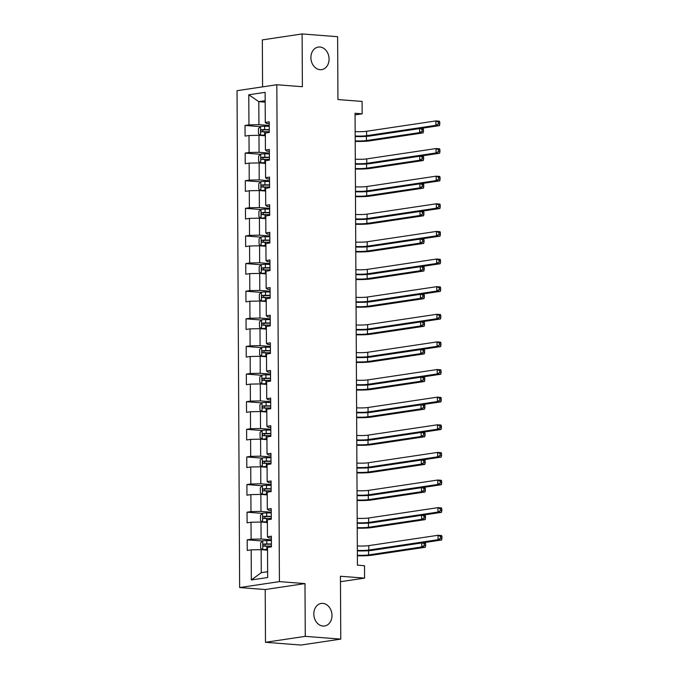 <?xml version="1.0" encoding="UTF-8"?>
<svg xmlns="http://www.w3.org/2000/svg" width="679" height="679" viewBox="0 0 679 679"><rect width="100%" height="100%" fill="white"/><g stroke="black" fill="none" stroke-linecap="round" stroke-linejoin="round"><path stroke-width="1.02" d="M322.839 603.385A11.399 9.031 -98.5 0 1 331.946 614.402A11.399 9.031 -98.5 0 1 324.579 625.996A11.399 9.031 -98.5 0 1 322.958 626.046A11.399 9.031 -98.5 0 1 313.851 615.03A11.399 9.031 -98.5 0 1 321.218 603.444A11.399 9.031 -98.5 0 1 322.839 603.385M319.928 47.012A11.399 9.031 -98.5 0 1 329.035 58.029A11.399 9.031 -98.5 0 1 321.668 69.623A11.399 9.031 -98.5 0 1 320.047 69.674A11.399 9.031 -98.5 0 1 310.94 58.657A11.399 9.031 -98.5 0 1 318.298 47.072A11.399 9.031 -98.5 0 1 319.928 47.012M265.489 642.3L301.001 645.05L340.773 639.109L305.261 636.359L304.99 583.592L279.417 581.614L239.645 587.556L265.209 589.533L265.489 642.3L305.261 636.359M279.417 581.614L276.82 84.739L237.039 90.68L239.645 587.556M276.82 84.739L302.384 86.717L302.113 33.95L262.332 39.891L262.578 86.87M302.113 33.95L337.624 36.7L337.947 99.558L362.094 101.426L362.162 113.826L355.058 113.274L357.426 565.174L364.53 565.726L364.589 578.118L340.442 576.25L340.773 639.109M248.786 94.771L248.947 124.877L245.026 125.462L245.077 136.089L249.006 135.503L249.091 152.503L245.17 153.089L245.221 163.707L249.151 163.121L249.235 180.122L245.314 180.707L245.365 191.334L249.295 190.748L249.38 207.749L245.458 208.334L245.509 218.961L249.439 218.375L249.524 235.375L245.603 235.961L245.654 246.579L249.583 245.993L249.668 262.994L245.747 263.579L245.798 274.206L249.728 273.62L249.813 290.62L245.891 291.206L245.951 301.832L249.872 301.247L249.957 318.239L246.036 318.833L246.095 329.451L250.016 328.865L250.101 345.866L246.18 346.451L246.239 357.078L250.161 356.492L250.245 373.492L246.324 374.078L246.384 384.704L250.305 384.119L250.39 401.111L246.469 401.696L246.528 412.323L250.449 411.737L250.534 428.738L246.613 429.323L246.672 439.95L250.593 439.364L250.687 456.364L246.757 456.95L246.817 467.576L250.738 466.991L250.831 483.983L246.901 484.568L246.961 495.195L250.882 494.609L250.975 511.61L247.046 512.195L247.105 522.822L251.026 522.236L251.12 539.236L247.19 539.822L247.249 550.44L251.171 549.854L251.332 579.959L267.67 577.523L267.509 547.418L271.439 546.833L271.379 536.206L267.458 536.792L267.365 519.791L271.294 519.206L271.235 508.579L267.314 509.174L267.22 492.173L271.15 491.588L271.091 480.961L267.17 481.547L267.076 464.546L271.006 463.961L270.946 453.334L267.025 453.92L266.932 436.92L270.862 436.334L270.802 425.716L266.881 426.302L266.788 409.301L270.709 408.716L270.658 398.089L266.737 398.675L266.643 381.674L270.565 381.089L270.514 370.462L266.592 371.048L266.499 354.048L270.42 353.462L270.369 342.844L266.448 343.43L266.355 326.429L270.276 325.844L270.225 315.217L266.295 315.803L266.21 298.802L270.132 298.217L270.081 287.59L266.151 288.176L266.066 271.176L269.987 270.59L269.936 259.972L266.007 260.558L265.922 243.557L269.843 242.972L269.792 232.345L265.862 232.931L265.778 215.93L269.699 215.345L269.648 204.718L265.718 205.304L265.633 188.312L269.555 187.727L269.504 177.1L265.574 177.686L265.489 160.685L269.41 160.1L269.359 149.473L265.43 150.059L265.345 133.059L269.266 132.473L269.215 121.847L265.285 122.432L265.133 92.336L248.786 94.771L258.809 101.655L258.928 124.673L269.232 125.471M267.458 536.792L268.842 537.878L271.388 538.074M271.396 539.83L261.101 539.033L261.008 522.032L267.382 522.524M251.12 539.236L261.101 539.033M251.026 522.236L261.008 522.032M267.314 509.174L268.697 510.252L271.244 510.447M271.252 512.204L260.957 511.406L260.863 494.405L267.237 494.898M250.975 511.61L260.957 511.406M250.882 494.609L260.863 494.405M267.17 481.547L268.553 482.625L271.099 482.828M271.108 484.577L260.812 483.788L260.719 466.787L267.093 467.279M250.831 483.983L260.812 483.788M250.738 466.991L260.719 466.787M267.025 453.92L268.409 455.006L270.955 455.202M270.963 456.959L260.668 456.161L260.575 439.16L266.949 439.652M250.687 456.364L260.668 456.161M250.593 439.364L260.575 439.16M266.881 426.302L268.256 427.38L270.811 427.575M270.819 429.332L260.524 428.534L260.43 411.533L266.805 412.026M250.534 428.738L260.524 428.534M250.449 411.737L260.43 411.533M266.737 398.675L268.112 399.753L270.666 399.956M270.675 401.713L260.38 400.916L260.286 383.915L266.66 384.407M250.39 401.111L260.38 400.916M250.305 384.119L260.286 383.915M266.592 371.048L267.967 372.134L270.522 372.33M270.531 374.087L260.227 373.289L260.142 356.288L266.516 356.781M250.245 373.492L260.227 373.289M250.161 356.492L260.142 356.288M266.448 343.43L267.823 344.508L270.378 344.703M270.386 346.46L260.082 345.662L259.998 328.661L266.372 329.162M250.101 345.866L260.082 345.662M250.016 328.865L259.998 328.661M266.295 315.803L267.679 316.881L270.234 317.085M270.242 318.841L259.938 318.044L259.853 301.043L266.227 301.535M249.957 318.239L259.938 318.044M249.872 301.247L259.853 301.043M266.151 288.176L267.534 289.262L270.089 289.458M270.098 291.215L259.794 290.417L259.709 273.416L266.083 273.909M249.813 290.62L259.794 290.417M249.728 273.62L259.709 273.416M266.007 260.558L267.39 261.636L269.945 261.831M269.953 263.588L259.65 262.79L259.565 245.79L265.939 246.29M249.668 262.994L259.65 262.79M249.583 245.993L259.565 245.79M265.862 232.931L267.246 234.017L269.801 234.213M269.809 235.969L259.505 235.172L259.42 218.171L265.795 218.663M249.524 235.375L259.505 235.172M249.439 218.375L259.42 218.171M265.718 205.304L267.102 206.391L269.656 206.586M269.665 208.343L259.361 207.545L259.276 190.544L265.65 191.037M249.38 207.749L259.361 207.545M249.295 190.748L259.276 190.544M265.574 177.686L266.957 178.764L269.512 178.959M269.521 180.716L259.217 179.918L259.132 162.926L265.497 163.418M249.235 180.122L259.217 179.918M249.151 163.121L259.132 162.926M265.43 150.059L266.813 151.145L269.368 151.341M269.376 153.098L259.072 152.3L258.988 135.299L265.353 135.792M249.091 152.503L259.072 152.3M249.006 135.503L258.988 135.299M265.285 122.432L266.669 123.519L269.224 123.714M265.183 102.147L258.809 101.655L265.175 100.704M248.947 124.877L258.928 124.673M340.476 581.716L364.589 578.118M355.066 114.887L362.162 113.826M267.526 550.151L261.152 549.659L261.271 572.677L267.636 571.726M251.332 579.959L261.271 572.677M251.171 549.854L261.152 549.659M245.026 125.462L260.388 126.65M245.17 153.089L260.532 154.277M245.314 180.707L260.677 181.896M245.458 208.334L260.821 209.522M245.603 235.961L260.965 237.149M245.747 263.579L261.109 264.768M245.891 291.206L261.254 292.394M246.036 318.833L261.398 320.021M246.18 346.451L261.542 347.64M246.324 374.078L261.687 375.266M246.469 401.696L261.831 402.893M246.613 429.323L261.984 430.511M246.757 456.95L262.128 458.138M246.901 484.568L262.272 485.765M247.046 512.195L262.417 513.383M247.19 539.822L262.561 541.01M304.99 583.592L265.209 589.533M355.159 131.59A8.903 0.968 179.7 0 0 366.609 131.268L435.893 120.921L439.44 121.193L439.78 122.228L438.362 122.118L438.371 123.892L439.788 124.002L439.78 122.228M355.176 136.012A8.903 0.968 179.7 0 0 366.626 135.69L435.91 125.343L435.893 120.921L438.362 122.118M438.371 123.892L435.91 125.343L439.466 125.623L370.182 135.97A13.359 1.46 -0.3 0 1 355.185 136.547M439.466 125.623L439.788 124.002M269.232 126.235L264.632 126.226A4.719 0.518 -0.3 0 0 260.6 126.447L258.461 128.535L258.487 133.848L260.651 135.299A4.719 0.518 -0.3 0 1 264.674 135.079L265.353 135.087M260.651 135.299L265.353 135.333M269.249 129.604L264.649 129.596A4.719 0.518 179.7 0 0 261.602 129.697C260.541 130.512 260.549 131.225 261.61 131.828A4.719 0.518 -0.3 0 1 264.657 131.718L269.266 131.726M263.656 131.981C262.34 131.361 262.34 130.657 263.647 129.859L269.249 129.859M355.202 140.884A8.903 0.968 179.7 0 0 366.439 140.553L419.597 132.617L419.571 128.594M423.458 129.502L422.041 129.392L422.049 131.157L423.467 131.268L423.458 129.502L423.119 128.467L421.353 128.323M422.049 131.157L419.597 132.617L423.144 132.889L369.987 140.825A13.359 1.46 -0.3 0 1 355.21 141.41M423.144 132.889L423.467 131.268M422.041 129.392L420.208 128.501M355.304 159.209A8.903 0.968 179.7 0 0 366.753 158.894L436.037 148.548L439.585 148.82L439.924 149.855L438.507 149.745L438.515 151.519L439.933 151.629L439.924 149.855M355.321 163.639A8.903 0.968 179.7 0 0 366.77 163.316L436.054 152.97L436.037 148.548L438.507 149.745M438.515 151.519L436.054 152.97L439.61 153.242L370.327 163.588A13.359 1.46 -0.3 0 1 355.329 164.165M439.61 153.242L439.933 151.629M355.448 186.835A8.903 0.968 179.7 0 0 366.898 186.513L436.181 176.167L439.729 176.447L440.068 177.482L438.651 177.372L438.659 179.137L440.077 179.248L440.068 177.482M355.465 191.266A8.903 0.968 179.7 0 0 366.915 190.943L436.198 180.597L436.181 176.167L438.651 177.372M438.659 179.137L436.198 180.597L439.754 180.869L370.471 191.215A13.359 1.46 -0.3 0 1 355.473 191.792M439.754 180.869L440.077 179.248M269.376 153.861L264.776 153.853A4.719 0.518 -0.3 0 0 260.744 154.065L258.606 156.162L258.631 161.475L260.795 162.918A4.719 0.518 -0.3 0 1 264.818 162.705L265.497 162.705M260.795 162.918L265.497 162.96M269.393 157.222L264.793 157.214A4.719 0.518 179.7 0 0 261.746 157.324C260.685 158.139 260.694 158.844 261.755 159.446A4.719 0.518 -0.3 0 1 264.802 159.344L269.41 159.353M263.8 159.607C262.484 158.988 262.484 158.275 263.791 157.486L269.393 157.477M355.346 168.511A8.903 0.968 179.7 0 0 366.584 168.18L419.741 160.236L419.715 156.212M423.603 157.121L422.185 157.01L422.194 158.784L423.62 158.894L423.603 157.121L423.263 156.085L421.498 155.949M422.194 158.784L419.741 160.236L423.289 160.516L370.131 168.451A13.359 1.46 -0.3 0 1 355.355 169.037M423.289 160.516L423.62 158.894M422.185 157.01L420.352 156.119M269.521 181.488L264.92 181.471A4.719 0.518 -0.3 0 0 260.889 181.692L258.75 183.78L258.775 189.093L260.94 190.544A4.719 0.518 -0.3 0 1 264.963 190.332L265.642 190.332M260.94 190.544L265.642 190.587M269.538 184.849L264.937 184.841A4.719 0.518 179.7 0 0 261.89 184.951C260.829 185.766 260.838 186.47 261.899 187.073A4.719 0.518 -0.3 0 1 264.946 186.963L269.555 186.971M263.944 187.234C262.629 186.606 262.629 185.902 263.936 185.104L269.546 185.104M355.49 196.138A8.903 0.968 179.7 0 0 366.728 195.798L419.885 187.862L419.86 183.839M423.747 184.747L422.33 184.637L422.338 186.411L423.764 186.521L423.747 184.747L423.416 183.712L421.642 183.576M422.338 186.411L419.885 187.862L423.433 188.134L370.276 196.078A13.359 1.46 -0.3 0 1 355.499 196.655M423.433 188.134L423.764 186.521M422.33 184.637L420.496 183.746M355.592 214.462A8.903 0.968 179.7 0 0 367.042 214.14L436.325 203.793L439.873 204.065L440.213 205.1L438.795 204.99L438.804 206.764L440.221 206.874L440.213 205.1M355.609 218.884A8.903 0.968 179.7 0 0 367.059 218.562L436.351 208.215L436.325 203.793L438.795 204.99M438.804 206.764L436.351 208.215L439.899 208.495L370.615 218.842A13.359 1.46 -0.3 0 1 355.618 219.419M439.899 208.495L440.221 206.874M355.737 242.08A8.903 0.968 179.7 0 0 367.186 241.758L436.47 231.412L440.017 231.692L440.357 232.727L438.94 232.617L438.948 234.391L440.365 234.501L440.357 232.727M355.754 246.511A8.903 0.968 179.7 0 0 367.203 246.188L436.495 235.842L436.47 231.412L438.94 232.617M438.948 234.391L436.495 235.842L440.043 236.114L370.759 246.46A13.359 1.46 -0.3 0 1 355.762 247.037M440.043 236.114L440.365 234.501M355.881 269.707A8.903 0.968 179.7 0 0 367.331 269.385L436.614 259.038L440.162 259.31L440.501 260.354L439.084 260.244L439.092 262.009L440.51 262.119L440.501 260.354M355.898 274.138A8.903 0.968 179.7 0 0 367.356 273.815L436.639 263.469L436.614 259.038L439.084 260.244M439.092 262.009L436.639 263.469L440.187 263.741L370.904 274.087A13.359 1.46 -0.3 0 1 355.906 274.664M440.187 263.741L440.51 262.119M269.665 209.107L265.065 209.098A4.719 0.518 -0.3 0 0 261.033 209.319L258.894 211.407L258.92 216.72L261.084 218.171A4.719 0.518 -0.3 0 1 265.107 217.951L265.786 217.951M261.084 218.171L265.786 218.205M269.682 212.476L265.082 212.468A4.719 0.518 179.7 0 0 262.035 212.569C260.974 213.384 260.982 214.097 262.043 214.7A4.719 0.518 -0.3 0 1 265.09 214.589L269.699 214.598M264.089 214.853C262.773 214.233 262.773 213.529 264.08 212.731L269.69 212.731M355.635 223.756A8.903 0.968 179.7 0 0 366.872 223.425L420.029 215.489L420.004 211.466M423.9 212.374L422.474 212.264L422.482 214.029L423.908 214.14L423.9 212.374L423.56 211.33L421.786 211.194M422.482 214.029L420.029 215.489L423.577 215.761L370.42 223.697A13.359 1.46 -0.3 0 1 355.643 224.282M423.577 215.761L423.908 214.14M422.474 212.264L420.641 211.373M269.809 236.733L265.209 236.725A4.719 0.518 -0.3 0 0 261.177 236.937L259.038 239.033L259.064 244.347L261.228 245.79A4.719 0.518 -0.3 0 1 265.251 245.577L265.93 245.577M261.228 245.79L265.93 245.832M269.826 240.094L265.226 240.086A4.719 0.518 179.7 0 0 262.179 240.196C261.118 241.011 261.126 241.716 262.187 242.318A4.719 0.518 -0.3 0 1 265.234 242.216L269.843 242.225M264.233 242.479C262.926 241.86 262.917 241.147 264.224 240.358L269.835 240.349M355.779 251.383A8.903 0.968 179.7 0 0 367.016 251.052L420.174 243.107L420.148 239.084M424.044 239.993L422.618 239.882L422.627 241.656L424.052 241.766L424.044 239.993L423.704 238.957L421.939 238.821M422.627 241.656L420.174 243.107L423.721 243.388L370.564 251.323A13.359 1.46 -0.3 0 1 355.788 251.909M423.721 243.388L424.052 241.766M422.618 239.882L420.785 238.991M269.953 264.36L265.353 264.343A4.719 0.518 -0.3 0 0 261.322 264.564L259.183 266.652L259.208 271.965L261.373 273.416A4.719 0.518 -0.3 0 1 265.396 273.204L266.075 273.204M261.373 273.416L266.075 273.459M269.97 267.721L265.37 267.713A4.719 0.518 179.7 0 0 262.323 267.823C261.271 268.629 261.271 269.342 262.332 269.945A4.719 0.518 -0.3 0 1 265.379 269.835L269.987 269.843M264.377 270.106C263.07 269.478 263.062 268.774 264.369 267.976L269.979 267.976M355.932 279.001A8.903 0.968 179.7 0 0 367.161 278.67L420.318 270.734L420.301 266.711M424.188 267.619L422.762 267.509L422.771 269.283L424.197 269.393L424.188 267.619L423.849 266.584L422.083 266.448M422.771 269.283L420.318 270.734L423.866 271.006L370.709 278.95A13.359 1.46 -0.3 0 1 355.932 279.527M423.866 271.006L424.197 269.393M422.762 267.509L420.929 266.618M356.025 297.334A8.903 0.968 179.7 0 0 367.475 297.012L436.758 286.665L440.306 286.937L440.646 287.972L439.228 287.862L439.237 289.636L440.654 289.746L440.646 287.972M356.051 301.756A8.903 0.968 179.7 0 0 367.5 301.434L436.784 291.087L436.758 286.665L439.228 287.862M439.237 289.636L436.784 291.087L440.331 291.367L371.048 301.714A13.359 1.46 -0.3 0 1 356.051 302.291M440.331 291.367L440.654 289.746M270.098 291.978L265.497 291.97A4.719 0.518 -0.3 0 0 261.466 292.191L259.327 294.279L259.353 299.592L261.517 301.043A4.719 0.518 -0.3 0 1 265.54 300.822L266.219 300.822M261.517 301.043L266.219 301.077M270.123 295.348L265.514 295.331A4.719 0.518 179.7 0 0 262.467 295.441C261.415 296.256 261.415 296.969 262.476 297.572A4.719 0.518 -0.3 0 1 265.523 297.461L270.132 297.47M264.521 297.725C263.214 297.105 263.206 296.392 264.513 295.603L270.123 295.594M356.076 306.628A8.903 0.968 179.7 0 0 367.305 306.297L420.462 298.361L420.445 294.338M424.333 295.246L422.907 295.136L422.915 296.901L424.341 297.012L424.333 295.246L423.993 294.202L422.228 294.066M422.915 296.901L420.462 298.361L424.01 298.633L370.853 306.568A13.359 1.46 -0.3 0 1 356.076 307.154M424.01 298.633L424.341 297.012M422.907 295.136L421.073 294.245M356.169 324.952A8.903 0.968 179.7 0 0 367.619 324.63L436.903 314.284L440.45 314.564L440.79 315.599L439.372 315.489L439.381 317.263L440.798 317.373L440.79 315.599M356.195 329.383A8.903 0.968 179.7 0 0 367.645 329.06L436.928 318.714L436.903 314.284L439.372 315.489M439.381 317.263L436.928 318.714L440.476 318.986L371.192 329.332A13.359 1.46 -0.3 0 1 356.195 329.909M440.476 318.986L440.798 317.373M270.25 319.605L265.642 319.597A4.719 0.518 -0.3 0 0 261.61 319.809L259.471 321.905L259.497 327.219L261.661 328.661A4.719 0.518 -0.3 0 1 265.684 328.449L266.363 328.449M261.661 328.661L266.363 328.704M270.267 322.966L265.659 322.958A4.719 0.518 179.7 0 0 262.612 323.068C261.559 323.883 261.559 324.587 262.62 325.19A4.719 0.518 -0.3 0 1 265.667 325.08L270.276 325.097M264.666 325.351C263.359 324.732 263.35 324.019 264.657 323.229L270.267 323.221M356.22 334.255A8.903 0.968 179.7 0 0 367.449 333.924L420.607 325.979L420.59 321.956M424.477 322.864L423.051 322.754L423.059 324.528L424.485 324.638L424.477 322.864L424.137 321.829L422.372 321.693M423.059 324.528L420.607 325.979L424.154 326.26L370.997 334.195A13.359 1.46 -0.3 0 1 356.22 334.781M424.154 326.26L424.485 324.638M423.051 322.754L421.218 321.863M356.314 352.579A8.903 0.968 179.7 0 0 367.763 352.257L437.047 341.91L440.595 342.182L440.934 343.226L439.517 343.116L439.525 344.881L440.943 344.991L440.934 343.226M356.339 357.001A8.903 0.968 179.7 0 0 367.789 356.687L437.072 346.341L437.047 341.91L439.517 343.116M439.525 344.881L437.072 346.341L440.62 346.613L371.337 356.959A13.359 1.46 -0.3 0 1 356.339 357.536M440.62 346.613L440.943 344.991M270.395 347.232L265.786 347.215A4.719 0.518 -0.3 0 0 261.763 347.436L259.616 349.524L259.641 354.837L261.805 356.288A4.719 0.518 -0.3 0 1 265.829 356.076L266.507 356.076M261.805 356.288L266.507 356.331M270.412 350.593L265.803 350.585A4.719 0.518 179.7 0 0 262.756 350.695C261.704 351.501 261.704 352.214 262.773 352.817A4.719 0.518 -0.3 0 1 265.812 352.707L270.42 352.715M264.81 352.978C263.503 352.35 263.494 351.646 264.802 350.848L270.412 350.848M356.365 361.873A8.903 0.968 179.7 0 0 367.594 361.542L420.751 353.606L420.734 349.583M424.621 350.491L423.195 350.381L423.204 352.155L424.63 352.265L424.621 350.491L424.282 349.456L422.516 349.32M423.204 352.155L420.751 353.606L424.307 353.878L371.141 361.822A13.359 1.46 -0.3 0 1 356.365 362.399M424.307 353.878L424.63 352.265M423.195 350.381L421.362 349.49M356.458 380.206A8.903 0.968 179.7 0 0 367.908 379.884L437.191 369.537L440.739 369.809L441.078 370.844L439.661 370.734L439.669 372.508L441.087 372.618L441.078 370.844M356.483 384.628A8.903 0.968 179.7 0 0 367.933 384.306L437.217 373.959L437.191 369.537L439.661 370.734M439.669 372.508L437.217 373.959L440.764 374.239L371.481 384.586A13.359 1.46 -0.3 0 1 356.483 385.163M440.764 374.239L441.087 372.618M270.539 374.85L265.93 374.842A4.719 0.518 -0.3 0 0 261.907 375.054L259.76 377.151L259.794 382.464L261.95 383.915A4.719 0.518 -0.3 0 1 265.973 383.694L266.652 383.694M261.95 383.915L266.66 383.949M270.556 378.22L265.947 378.203A4.719 0.518 179.7 0 0 262.9 378.313C261.848 379.128 261.848 379.841 262.917 380.444A4.719 0.518 -0.3 0 1 265.956 380.333L270.565 380.342M264.954 380.596C263.647 379.977 263.639 379.264 264.946 378.475L270.556 378.466M356.509 389.5A8.903 0.968 179.7 0 0 367.738 389.169L420.895 381.233L420.878 377.21M424.765 378.118L423.34 378.008L423.357 379.773L424.774 379.884L424.765 378.118L424.426 377.074L422.661 376.938M423.357 379.773L420.895 381.233L424.451 381.505L371.286 389.44A13.359 1.46 -0.3 0 1 356.509 390.026M424.451 381.505L424.774 379.884M423.34 378.008L421.506 377.108M356.602 407.824A8.903 0.968 179.7 0 0 368.052 407.502L437.335 397.156L440.883 397.436L441.223 398.471L439.805 398.361L439.814 400.135L441.24 400.245L441.223 398.471M356.628 412.255A8.903 0.968 179.7 0 0 368.077 411.932L437.361 401.586L437.335 397.156L439.805 398.361M439.814 400.135L437.361 401.586L440.909 401.858L371.625 412.204A13.359 1.46 -0.3 0 1 356.628 412.781M440.909 401.858L441.24 400.245M270.683 402.477L266.075 402.469A4.719 0.518 -0.3 0 0 262.052 402.681L259.904 404.777L259.938 410.082L262.094 411.533A4.719 0.518 -0.3 0 1 266.126 411.321L266.796 411.321M262.094 411.533L266.805 411.576M270.7 405.838L266.092 405.83A4.719 0.518 179.7 0 0 263.045 405.94C261.992 406.755 261.992 407.459 263.062 408.062A4.719 0.518 -0.3 0 1 266.1 407.952L270.709 407.969M265.099 408.223C263.791 407.604 263.783 406.891 265.09 406.101L270.7 406.093M356.653 417.127A8.903 0.968 179.7 0 0 367.882 416.787L421.039 408.851L421.022 404.828M424.91 405.736L423.484 405.626L423.501 407.4L424.918 407.51L424.91 405.736L424.57 404.701L422.805 404.565M423.501 407.4L421.039 408.851L424.596 409.131L371.43 417.067A13.359 1.46 -0.3 0 1 356.653 417.653M424.596 409.131L424.918 407.51M423.484 405.626L421.651 404.735M356.747 435.451A8.903 0.968 179.7 0 0 368.196 435.129L437.48 424.782L441.036 425.054L441.367 426.098L439.95 425.988L439.958 427.753L441.384 427.863L441.367 426.098M356.772 439.873A8.903 0.968 179.7 0 0 368.222 439.559L437.505 429.213L437.48 424.782L439.95 425.988M439.958 427.753L437.505 429.213L441.053 429.484L371.769 439.831A13.359 1.46 -0.3 0 1 356.772 440.408M441.053 429.484L441.384 427.863M270.828 430.096L266.219 430.087A4.719 0.518 -0.3 0 0 262.196 430.308L260.049 432.396L260.082 437.709L262.238 439.16A4.719 0.518 -0.3 0 1 266.27 438.94L266.94 438.948M262.238 439.16L266.949 439.194M270.845 433.465L266.236 433.457A4.719 0.518 179.7 0 0 263.189 433.567C262.136 434.373 262.136 435.086 263.206 435.689A4.719 0.518 -0.3 0 1 266.244 435.579L270.853 435.587M265.243 435.85C263.936 435.222 263.927 434.518 265.234 433.72L270.845 433.72M356.798 444.745A8.903 0.968 179.7 0 0 368.026 444.414L421.184 436.478L421.167 432.455M425.054 433.363L423.628 433.253L423.645 435.018L425.062 435.129L425.054 433.363L424.714 432.328L422.949 432.192M423.645 435.018L421.184 436.478L424.74 436.75L371.574 444.694A13.359 1.46 -0.3 0 1 356.798 445.271M424.74 436.75L425.062 435.129M423.628 433.253L421.795 432.362M356.891 463.07A8.903 0.968 179.7 0 0 368.341 462.755L437.624 452.409L441.18 452.681L441.52 453.716L440.094 453.606L440.102 455.38L441.528 455.49L441.52 453.716M356.916 467.5A8.903 0.968 179.7 0 0 368.366 467.177L437.649 456.831L437.624 452.409L440.094 453.606M440.102 455.38L437.649 456.831L441.197 457.111L371.914 467.458A13.359 1.46 -0.3 0 1 356.916 468.035M441.197 457.111L441.528 455.49M270.972 457.722L266.363 457.714A4.719 0.518 -0.3 0 0 262.34 457.926L260.193 460.022L260.227 465.336L262.383 466.787A4.719 0.518 -0.3 0 1 266.414 466.566L267.093 466.566M262.383 466.787L267.093 466.821M270.989 461.092L266.38 461.075A4.719 0.518 179.7 0 0 263.333 461.185C262.281 462 262.281 462.705 263.35 463.316A4.719 0.518 -0.3 0 1 266.397 463.205L270.997 463.214M265.387 463.468C264.08 462.849 264.072 462.136 265.379 461.347L270.989 461.338M356.942 472.372A8.903 0.968 179.7 0 0 368.171 472.041L421.328 464.096L421.311 460.082M425.198 460.982L423.781 460.88L423.789 462.645L425.207 462.755L425.198 460.982L424.859 459.946L423.093 459.81M423.789 462.645L421.328 464.096L424.884 464.377L371.719 472.312A13.359 1.46 -0.3 0 1 356.942 472.898M424.884 464.377L425.207 462.755M423.781 460.88L421.948 459.98M357.035 490.696A8.903 0.968 179.7 0 0 368.485 490.374L437.768 480.028L441.325 480.308L441.664 481.343L440.238 481.233L440.247 483.007L441.673 483.109L441.664 481.343M357.061 495.127A8.903 0.968 179.7 0 0 368.51 494.804L437.794 484.458L437.768 480.028L440.238 481.233M440.247 483.007L437.794 484.458L441.342 484.73L372.058 495.076A13.359 1.46 -0.3 0 1 357.061 495.653M441.342 484.73L441.673 483.109M271.116 485.349L266.507 485.341A4.719 0.518 -0.3 0 0 262.484 485.553L260.337 487.649L260.371 492.954L262.527 494.405A4.719 0.518 -0.3 0 1 266.558 494.193L267.237 494.193M262.527 494.405L267.237 494.448M271.133 488.71L266.524 488.702A4.719 0.518 179.7 0 0 263.477 488.812C262.425 489.627 262.425 490.331 263.494 490.934A4.719 0.518 -0.3 0 1 266.541 490.824L271.142 490.841M265.54 491.095C264.224 490.467 264.216 489.763 265.523 488.973L271.133 488.965M357.086 499.999A8.903 0.968 179.7 0 0 368.315 499.659L421.472 491.723L421.455 487.7M425.343 488.608L423.925 488.498L423.934 490.272L425.351 490.382L425.343 488.608L425.003 487.573L423.238 487.437M423.934 490.272L421.472 491.723L425.029 492.003L371.871 499.939A13.359 1.46 -0.3 0 1 357.086 500.525M425.029 492.003L425.351 490.382M423.925 488.498L422.092 487.607M357.179 518.323A8.903 0.968 179.7 0 0 368.629 518.001L437.913 507.654L441.469 507.926L441.808 508.961L440.382 508.86L440.391 510.625L441.817 510.735L441.808 508.961M357.205 522.745A8.903 0.968 179.7 0 0 368.655 522.431L437.938 512.085L437.913 507.654L440.382 508.86M440.391 510.625L437.938 512.085L441.486 512.356L372.202 522.703A13.359 1.46 -0.3 0 1 357.205 523.28M441.486 512.356L441.817 510.735M271.261 512.968L266.652 512.959A4.719 0.518 -0.3 0 0 262.629 513.18L260.481 515.268L260.515 520.581L262.671 522.032A4.719 0.518 -0.3 0 1 266.703 521.811L267.382 521.82M262.671 522.032L267.382 522.066M271.277 516.337L266.669 516.329A4.719 0.518 179.7 0 0 263.622 516.439C262.569 517.245 262.569 517.958 263.639 518.561A4.719 0.518 -0.3 0 1 266.686 518.45L271.286 518.459M265.684 518.722C264.369 518.094 264.369 517.39 265.667 516.592L271.277 516.592M357.23 527.617A8.903 0.968 179.7 0 0 368.459 527.286L421.617 519.35L421.6 515.327M425.487 516.235L424.069 516.125L424.078 517.89L425.495 518.001L425.487 516.235L425.147 515.2L423.382 515.055M424.078 517.89L421.617 519.35L425.173 519.622L372.016 527.558A13.359 1.46 -0.3 0 1 357.23 528.143M425.173 519.622L425.495 518.001M424.069 516.125L422.236 515.234M357.324 545.941A8.903 0.968 179.7 0 0 368.773 545.627L438.057 535.281L441.613 535.553L441.953 536.588L440.527 536.478L440.535 538.252L441.961 538.362L441.953 536.588M357.349 550.372A8.903 0.968 179.7 0 0 368.799 550.049L438.082 539.703L438.057 535.281L440.527 536.478M440.535 538.252L438.082 539.703L441.63 539.983L372.347 550.329A13.359 1.46 -0.3 0 1 357.349 550.898M441.63 539.983L441.961 538.362M271.405 540.594L266.796 540.586A4.719 0.518 -0.3 0 0 262.773 540.798L260.634 542.894L260.66 548.208L262.815 549.659A4.719 0.518 -0.3 0 1 266.847 549.438L267.526 549.438M262.815 549.659L267.526 549.693M271.422 543.955L266.813 543.947A4.719 0.518 179.7 0 0 263.766 544.057C262.714 544.872 262.714 545.577 263.783 546.188A4.719 0.518 -0.3 0 1 266.83 546.077L271.43 546.086M265.829 546.34C264.513 545.721 264.513 545.008 265.812 544.219L271.422 544.21M357.375 555.244A8.903 0.968 179.7 0 0 368.604 554.913L421.761 546.968L421.744 542.954M425.631 543.854L424.214 543.743L424.222 545.517L425.64 545.627L425.631 543.854L425.292 542.818L423.526 542.682M424.222 545.517L421.761 546.968L425.317 547.249L372.16 555.184A13.359 1.46 -0.3 0 1 357.375 555.77M425.317 547.249L425.64 545.627M424.214 543.743L422.38 542.852M366.609 131.268L366.626 135.69M260.549 126.498L260.592 135.265M264.657 131.718L264.674 135.079M264.632 126.226L264.649 129.596M366.414 136.36L366.439 140.553M263.647 129.859L261.602 129.697M366.753 158.894L366.77 163.316M366.898 186.513L366.915 190.943M260.694 154.116L260.736 162.884M264.802 159.344L264.818 162.705M264.776 153.853L264.793 157.214M366.558 163.978L366.584 168.18M263.791 157.486L261.746 157.324M260.838 181.743L260.88 190.51M264.946 186.963L264.963 190.332M264.92 181.471L264.937 184.841M366.702 191.605L366.728 195.798M263.936 185.104L261.89 184.951M367.042 214.14L367.059 218.562M367.186 241.758L367.203 246.188M367.331 269.385L367.356 273.815M260.982 209.37L261.025 218.129M265.09 214.589L265.107 217.951M265.065 209.098L265.082 212.468M366.847 219.232L366.872 223.425M264.08 212.731L262.035 212.569M261.126 236.988L261.169 245.756M265.234 242.216L265.251 245.577M265.209 236.725L265.226 240.086M366.991 246.85L367.016 251.052M264.224 240.358L262.179 240.196M261.271 264.615L261.313 273.382M265.379 269.835L265.396 273.204M265.353 264.343L265.37 267.713M367.135 274.477L367.161 278.67M264.369 267.976L262.323 267.823M367.475 297.012L367.5 301.434M261.415 292.242L261.457 301.001M265.523 297.461L265.54 300.822M265.497 291.97L265.514 295.331M367.28 302.104L367.305 306.297M264.513 295.603L262.467 295.441M367.619 324.63L367.645 329.06M261.559 319.86L261.602 328.628M265.667 325.08L265.684 328.449M265.642 319.597L265.659 322.958M367.424 329.722L367.449 333.924M264.657 323.229L262.612 323.068M367.763 352.257L367.789 356.687M261.704 347.487L261.755 356.254M265.812 352.707L265.829 356.076M265.786 347.215L265.803 350.585M367.568 357.349L367.594 361.542M264.802 350.848L262.756 350.695M367.908 379.884L367.933 384.306M261.848 375.114L261.899 383.873M265.956 380.333L265.973 383.694M265.93 374.842L265.947 378.203M367.712 384.968L367.738 389.169M264.946 378.475L262.9 378.313M368.052 407.502L368.077 411.932M261.992 402.732L262.043 411.499M266.1 407.952L266.126 411.321M266.075 402.469L266.092 405.83M367.857 412.594L367.882 416.787M265.09 406.101L263.045 405.94M368.196 435.129L368.222 439.559M262.136 430.359L262.187 439.126M266.244 435.579L266.27 438.94M266.219 430.087L266.236 433.457M368.001 440.221L368.026 444.414M265.234 433.72L263.189 433.567M368.341 462.755L368.366 467.177M262.281 457.986L262.332 466.745M266.397 463.205L266.414 466.566M266.363 457.714L266.38 461.075M368.145 467.839L368.171 472.041M265.379 461.347L263.333 461.185M368.485 490.374L368.51 494.804M262.425 485.604L262.476 494.371M266.541 490.824L266.558 494.193M266.507 485.341L266.524 488.702M368.298 495.466L368.315 499.659M265.523 488.973L263.477 488.812M368.629 518.001L368.655 522.431M262.569 513.231L262.62 521.998M266.686 518.45L266.703 521.811M266.652 512.959L266.669 516.329M368.442 523.093L368.459 527.286M265.667 516.592L263.622 516.439M368.773 545.627L368.799 550.049M262.714 540.857L262.765 549.617M266.83 546.077L266.847 549.438M266.796 540.586L266.813 543.947M368.587 550.711L368.604 554.913M265.812 544.219L263.766 544.057"/></g></svg>

